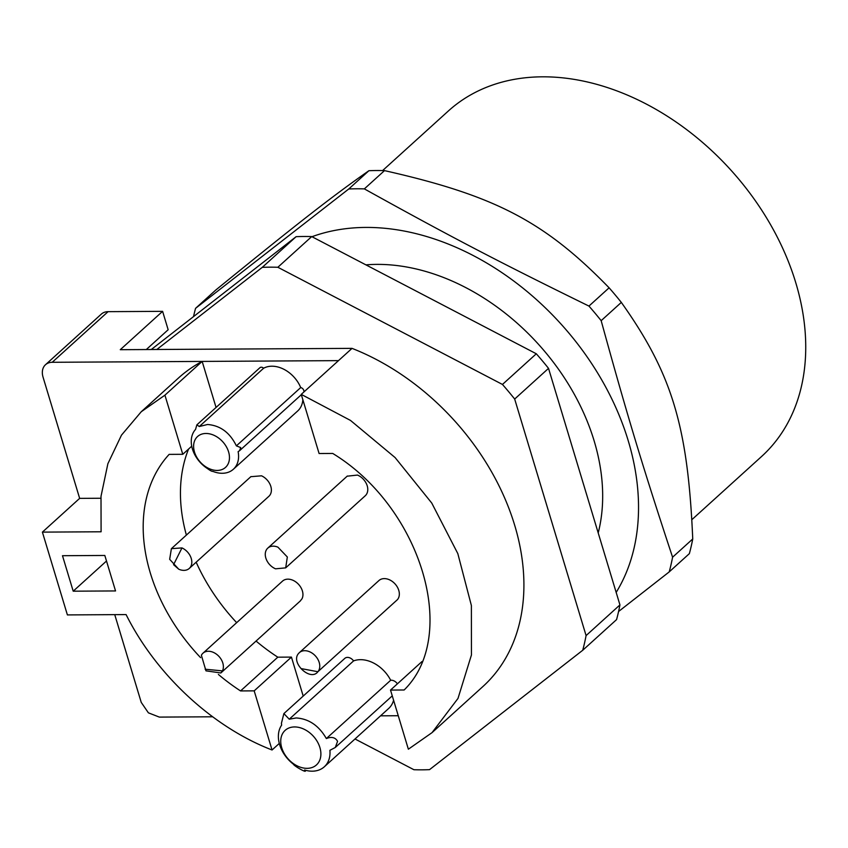 <?xml version="1.0" encoding="UTF-8"?>
<svg xmlns="http://www.w3.org/2000/svg" width="848" height="848" viewBox="0 0 848 848"><rect width="100%" height="100%" fill="white"/><g stroke="black" fill="none" stroke-linecap="round" stroke-linejoin="round"><path stroke-width="1.27" d="M256.064 641.056A166.558 121.211 -132.2 0 0 277.805 657.179L291.436 657.105L254.188 690.855L272.049 749.992C212.413 726.99 156.127 674.775 126.087 614.577L67.395 614.917L42.4 532.12L101.092 531.781L101.007 496.313L107.887 463.697L121.476 435.151L141.256 411.736L164.925 395.168L182.776 454.305L169.144 454.38A166.558 121.211 -132.2 0 0 200.584 657.635M279.299 743.42L272.049 749.992M291.436 657.105L303.202 696.081M408.365 749.208L390.515 690.071L404.146 689.986C459.743 635.459 421 507.146 332.723 453.447L319.092 453.521L301.241 394.384L350.5 420.428L395.094 457.56L431.759 503.065L457.825 553.617L471.382 605.536L471.435 655.006L457.994 698.434L432.035 732.64L408.365 749.208M421.986 661.546L390.515 690.071M432.035 732.64L482.819 686.615A216.526 157.58 -132.2 0 0 508.609 507.602A216.526 157.58 -132.2 0 0 352.026 348.369L301.241 394.384M191.722 446.196L182.776 454.305M146.301 349.546L168.158 329.745L162.604 311.343L108.078 311.661L52.216 362.287L202.163 361.418L216.06 407.453M141.256 411.736L178.504 377.985A216.526 157.58 -132.2 0 1 202.163 361.418L164.925 395.168M188.563 449.058A166.558 121.211 -132.2 0 0 186.38 535.099M196.164 562.192A166.558 121.211 -132.2 0 0 236.677 622.665M277.805 657.179L240.556 690.929L254.188 690.855M218.381 674.436A166.558 121.211 -132.2 0 0 240.556 690.929M277.932 547.172L287.334 556.998L285.691 567.863L275.547 568.817A13.324 9.699 47.8 0 1 266.145 558.98A13.324 9.699 47.8 0 1 267.788 548.115A13.324 9.699 47.8 0 1 277.932 547.172M347.171 476.184L357.496 475.071A13.324 9.699 47.8 0 1 366.898 484.897A13.324 9.699 47.8 0 1 365.255 495.762L285.681 567.863M301.528 668.669L317.905 671.722C310.4 681.898 289.995 662.383 298.697 653.342A13.324 9.699 47.8 0 1 299.355 652.653A13.324 9.699 47.8 0 1 315.043 655.546A13.324 9.699 47.8 0 1 317.905 671.722L397.468 599.621A13.324 9.699 47.8 0 0 394.606 583.445A13.324 9.699 47.8 0 0 378.918 580.562L299.355 652.653M181.97 547.914A13.324 9.699 47.8 0 1 191.023 557.783A13.324 9.699 47.8 0 1 189.295 568.414A13.324 9.699 47.8 0 1 178.716 569.178L169.664 559.309L171.391 548.667L181.97 547.914L173.575 564.683L178.716 569.178M250.828 476.693L261.534 475.813A13.324 9.699 47.8 0 1 270.586 485.681A13.324 9.699 47.8 0 1 268.858 496.324L189.295 568.414M192.432 449.016A27.486 20.002 -132.2 0 0 207.336 468.488C210.177 470.598 212.011 471.562 212.848 471.371A27.486 20.002 -132.2 0 0 222.282 473.279A27.486 20.002 -132.2 0 0 233.37 469.251A27.486 20.002 -132.2 0 0 238.129 451.666L239.549 450.723L240.726 447.596L236.38 445.857C229.914 432.618 220.31 425.495 207.559 424.498L199.301 426.512L196.863 424.848L195.538 429.438A27.486 20.002 -132.2 0 0 192.432 449.016M303.849 392.02A3.328 2.427 -132.2 0 0 300.711 387.568A27.486 20.002 -132.2 0 0 271.89 366.209A27.486 20.002 -132.2 0 0 263.633 368.223L199.301 426.512M263.633 368.223A3.328 2.427 -132.2 0 0 259.923 367.703L196.863 424.848M300.711 387.568L236.38 445.857M233.37 469.251L297.701 410.962A27.486 20.002 -132.2 0 0 302.853 399.737M281.419 723.333L281.631 725.125A29.977 21.815 -132.2 0 0 279.66 744.714A29.977 21.815 -132.2 0 0 293.429 764.207C293.599 765.733 307.612 773.768 305.068 770.503L304.591 770.026A29.977 21.815 -132.2 0 0 312.223 771.182A29.977 21.815 -132.2 0 0 324.328 766.783A29.977 21.815 -132.2 0 0 329.904 750.31L335.299 747.48L337.568 741.332C335.681 737.919 332.586 736.764 328.293 737.887L326.353 738.555C318.912 725.634 308.842 718.775 296.164 717.959L289.242 719.199L283.879 713.592L281.419 723.333M397.405 683.827A6.667 4.844 -132.2 0 0 391.893 680.255A6.667 4.844 -132.2 0 0 390.684 680.266A29.977 21.815 -132.2 0 0 360.485 659.67A29.977 21.815 -132.2 0 0 353.574 660.91L289.242 719.199M353.574 660.91A6.667 4.844 -132.2 0 0 344.818 658.366L283.879 713.592M390.684 680.266L326.353 738.555M324.328 766.783L388.649 708.493A29.977 21.815 -132.2 0 0 393.589 700.257M305.842 770.376L305.068 770.503M201.379 655.281A13.324 9.699 47.8 0 1 202.958 653.214A13.324 9.699 47.8 0 1 217.841 655.313A13.324 9.699 47.8 0 1 222.43 670.885L220.851 672.973L205.979 670.842L201.379 655.281M202.958 653.214L282.522 581.113A13.324 9.699 47.8 0 1 297.404 583.212A13.324 9.699 47.8 0 1 301.994 598.794L300.181 601.073M115.54 590.939L104.823 555.461L62.487 555.705L73.204 591.183L115.54 590.939M228.578 451.857A20.818 15.147 47.8 0 1 217.12 470.439A20.818 15.147 47.8 0 1 194.499 452.058A20.818 15.147 47.8 0 1 205.958 433.476A20.818 15.147 47.8 0 1 228.578 451.857M212.657 716.793L159.339 717.101L148.389 712.829L141.245 702.398L114.745 614.641M352.026 348.369L120.278 349.694L162.604 311.343M108.078 311.661A16.653 12.126 -132.2 0 0 101.357 314.099L45.495 364.725A16.653 12.126 -132.2 0 0 43.884 366.665A16.653 12.126 -132.2 0 0 43.047 377.148L79.648 498.37L100.817 498.253M281.727 747.745A23.32 16.971 -132.2 0 0 307.061 768.341A23.32 16.971 -132.2 0 0 319.897 747.533A23.32 16.971 -132.2 0 0 294.563 726.937A23.32 16.971 -132.2 0 0 281.727 747.745M52.216 362.287A16.653 12.126 -132.2 0 0 45.495 364.725M106.18 561.312L73.204 591.183M79.648 498.37L42.4 532.12M202.163 361.418L338.49 360.633M398.263 715.733L380.561 715.829M151.294 349.514L296.122 236.677L262.265 267.353L156.848 349.482M355.005 738.979L413.941 769.73A283.147 206.064 -132.2 0 0 429.533 769.645L582.714 650.278A283.147 206.064 -132.2 0 0 586.085 635.597L514.672 399.048A283.147 206.064 -132.2 0 0 502.451 384.451L277.847 267.268A283.147 206.064 -132.2 0 0 262.265 267.353M514.672 399.048L548.529 368.371L619.941 604.91A283.147 206.064 -132.2 0 1 616.57 619.602L582.714 650.278M619.941 604.91L586.085 635.597M548.529 368.371A283.147 206.064 -132.2 0 0 536.307 353.775L502.451 384.451M296.122 236.677A283.147 206.064 47.8 0 1 311.714 236.581L536.307 353.775M311.714 236.581L277.847 267.268M382.596 170.575L448.338 111.003A233.179 169.695 47.8 0 1 542.423 76.818A233.179 169.695 47.8 0 1 770.048 223.787A233.179 169.695 47.8 0 1 761.483 456.584L692 519.548M384.504 170.618A283.147 206.064 -132.2 0 0 376.671 170.522A283.147 206.064 -132.2 0 0 368.912 170.713C332.246 196.376 298.411 222.738 215.731 290.069L195.57 308.333L348.761 188.977A283.147 206.064 47.8 0 1 356.52 188.786A283.147 206.064 47.8 0 1 364.343 188.881L384.504 170.618C495.041 195.559 544.67 221.519 609.108 287.811A283.147 206.064 -132.2 0 1 621.319 302.407C672.104 373.904 687.855 426.258 692.742 538.957A283.147 206.064 -132.2 0 1 689.36 553.638L669.21 571.902L618.574 611.514M311.958 236.719A241.5 175.759 47.8 0 1 365.827 227.423A241.5 175.759 47.8 0 1 588.321 358.619A241.5 175.759 47.8 0 1 616.167 592.423M364.343 188.881C449.928 236.401 499.599 262.318 588.947 306.075A283.147 206.064 47.8 0 1 601.168 320.671C627.011 414.736 642.805 467.036 672.581 557.221A283.147 206.064 47.8 0 1 669.21 571.902M193.524 316.611A283.147 206.064 47.8 0 1 195.57 308.333M598.211 532.915A199.863 145.453 -132.2 0 0 508.334 315.689A199.863 145.453 -132.2 0 0 365.912 264.862M348.761 188.977L368.912 170.713M672.581 557.221L692.742 538.957M601.168 320.671L621.319 302.407M588.947 306.075L609.108 287.811M205.131 669.22L222.43 670.885M267.788 548.115L347.351 476.014M171.391 548.667L250.966 476.576M301.337 394.712L239.772 450.511M392.264 695.858L335.596 747.194M220.851 672.962L300.415 600.861"/></g></svg>
